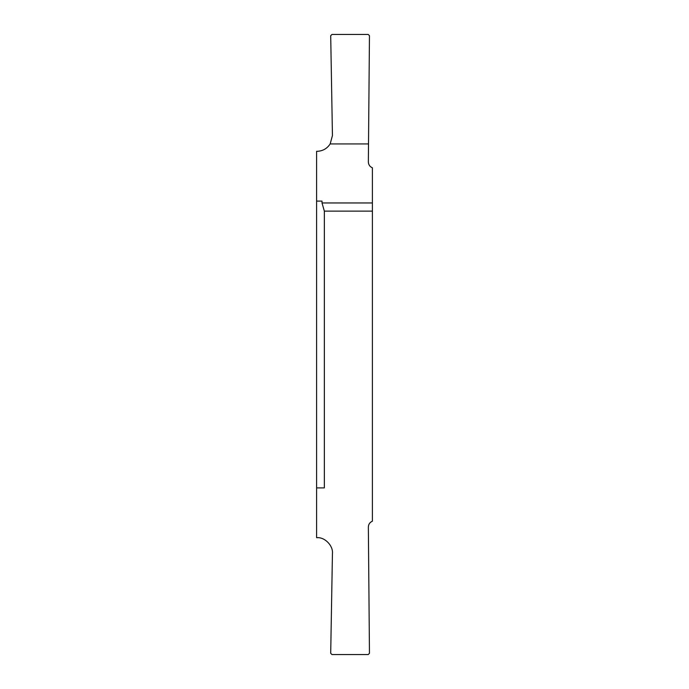 <?xml version="1.0" encoding="UTF-8"?>
<svg xmlns="http://www.w3.org/2000/svg" width="689" height="689" viewBox="0 0 689 689"><rect width="100%" height="100%" fill="white"/><g stroke="black" fill="none" stroke-linecap="round" stroke-linejoin="round"><path stroke-width="1.03" d="M316.596 313.883L316.596 258.849L316.596 313.883M372.404 202.962L372.404 167.815C369.838 166.695 368.486 164.74 368.357 161.941L368.512 143.932L330.16 143.932C327.094 148.583 322.779 151.046 317.216 151.322L316.596 151.33L316.596 537.67L317.216 537.678C324.898 537.119 333.269 545.791 332.442 553.448L330.703 653.284L331.943 654.55L368.219 654.55L369.459 653.301L368.357 527.059C368.486 524.26 369.838 522.305 372.404 521.185L372.404 211.127L324.347 211.127L322.021 202.962L372.404 202.962L372.404 211.127M316.596 430.151L316.596 375.117L316.596 430.151M316.596 487.898L324.347 487.898L324.347 211.127M316.596 201.102L322.021 201.102L322.021 202.962M368.512 143.932L369.459 35.699L368.219 34.45L331.943 34.45L330.703 35.716L332.442 135.552L330.16 143.932"/></g></svg>
